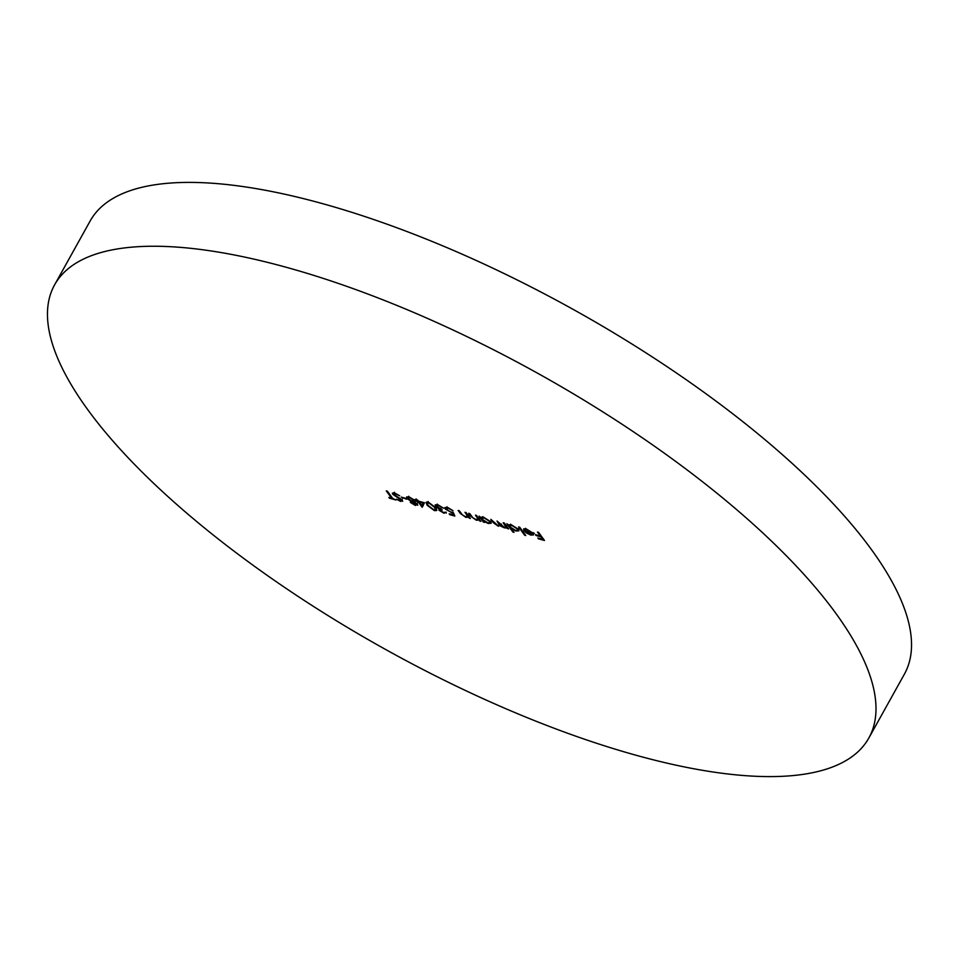 <?xml version="1.0" encoding="UTF-8"?>
<svg xmlns="http://www.w3.org/2000/svg" width="959" height="959" viewBox="0 0 959 959"><rect width="100%" height="100%" fill="white"/><g stroke="black" fill="none" stroke-linecap="round" stroke-linejoin="round"><path stroke-width="1.44" d="M54.615 284.823L90.158 220.978A465.93 157.66 29.1 0 1 319.407 202.781A465.93 157.66 29.1 0 1 750.142 427.498A465.93 157.66 29.1 0 1 904.385 674.177L868.842 738.022A465.93 157.66 29.1 0 1 639.593 756.219A465.93 157.66 29.1 0 1 208.858 531.502A465.93 157.66 29.1 0 1 54.615 284.823A465.93 157.66 29.1 0 1 283.864 266.626A465.93 157.66 29.1 0 1 714.611 491.344A465.93 157.66 29.1 0 1 868.842 738.022M402.384 500.394L400.706 501.449L396.415 499.183L400.227 500.658L401.294 500.13L392.651 494.197L394.605 492.962L399.651 495.755L395.204 493.789L393.777 494.508L400.79 498.98L402.648 501.341M394.497 492.267L393.777 494.508M400.227 500.658L401.593 499.579M393.454 492.758L392.651 494.197L392.375 493.142M414.42 502.144L415.271 500.622L414.42 502.144L417.477 504.362L415.355 505.453L410.32 502.384L410.848 501.173L406.892 498.368L406.604 496.954L409.241 496.954L415.247 500.598L415.559 501.713M411.183 500.826L410.32 502.384L411.063 500.778M417.477 504.362L417.692 505.321M428.337 502.156L435.554 507.539L436.765 510.476L434.511 510.668L427.151 505.249L426.024 502.36L428.337 502.156M454.842 516.038L449.771 514.659L449.16 513.832L453.367 514.971L452.492 513.029L445.336 509.073L444.904 507.539L447.577 507.395L453.008 510.715L448.117 508.21L446.462 509.409L450.742 512.01L453.175 512.334L454.842 516.038M447.05 506.772L446.462 509.409M476.563 515.462L480.867 521.384L478.973 520.018L476.383 520.246L470.833 516.326L468.627 513.305L469.742 513.604L472.871 517.776L476.048 519.574L477.99 518.843L475.448 515.163L476.563 515.462M478.877 517.8L477.99 519.394L478.433 518.04M500.886 525.088L498.272 526.215L493.166 522.559L490.84 519.358L497.937 525.544L499.639 525.4L497.026 521.049L504.134 527.222L505.825 527.066L503.211 522.727L504.326 523.027L508.63 528.948L506.772 527.618L504.47 527.906L500.466 525.976M507.155 526.923L506.112 528.109L506.939 526.635M519.718 527.222L525.748 535.53L524.633 535.23L518.603 526.923L519.718 527.222M538.598 532.365L544.472 540.468L538.443 538.826L537.843 537.999L542.758 539.33L540.948 536.848L536.033 535.506L535.434 534.666L540.349 536.009L537.484 532.065L538.598 532.365M523.686 528.877L526.359 528.948L533.12 533.24L533.504 534.93L530.771 535.074L526.287 532.916L523.818 530.591L531.909 532.796L527.018 529.716L524.597 530.051L523.47 529.116M525.556 528.301L524.597 530.051M514.012 532.329L512.897 532.029L506.867 523.722L508.714 525.053L511.591 524.933L518.543 529.296L518.963 530.807L516.002 531.046L511.447 528.793L514.012 532.329M484.511 522.379L483.396 522.08L479.104 516.158L480.95 517.488L483.827 517.369L490.78 521.732L491.2 523.242L488.251 523.482L483.72 521.288L484.511 522.379M466.098 512.609L470.389 518.531L468.507 517.165L465.918 517.392L460.356 513.473L458.162 510.452L459.277 510.751L462.406 514.923L465.583 516.721L467.524 515.99L464.983 512.31L466.098 512.609M468.412 514.947L467.524 516.541L467.968 515.187M446.187 512.19L444.017 513.257L438.874 510.164L439.102 508.893L435.482 506.196L435.158 504.89L437.855 504.758L443.717 508.27L438.443 505.573L436.537 506.436L441.596 509.181L442.195 510.008L439.977 510.476L443.394 512.418L446.187 512.19L446.259 513.101M440.289 509.157L439.761 508.57L438.874 510.164L439.378 508.414M437.22 504.062L436.537 506.436M440.732 508.342L439.977 510.476M424.453 502.768L422.152 507.299L418.088 501.689L416.65 501.305L416.05 500.478L417.477 500.862L416.122 498.992L418.592 501.161L424.453 502.768M406.029 498.404L406.628 499.243L401.27 497.11L406.029 498.404M392.687 498.44L395.983 499.999L389.486 498.224L388.874 497.397L391.572 498.129L386.297 490.864L387.412 491.176L392.687 498.44M543.142 538.634L542.758 539.33M541.332 536.153L540.948 536.848M540.732 535.314L540.349 536.009M525.34 528.721L524.753 529.788M534.403 533.336L531.67 533.468M532.113 534.403L532.317 533.492L525.448 531.622L530.195 534.331L532.113 534.403L532.724 532.748M525.029 534.535L524.633 535.23M513.281 531.334L512.897 532.029M510.056 525.292L509.589 524.657M518.819 529.716L517.992 529.68M510.116 526.971L515.462 530.315L517.728 530.159L517.428 528.984L512.082 525.64L509.78 525.784L510.116 526.971M507.898 527.953L507.515 528.649M507.011 526.515L505.357 526.299M501.449 524.093L499.159 524.621M483.792 521.384L483.396 522.08M482.293 517.728L481.826 517.093M491.056 522.152L490.229 522.116M482.353 519.406L487.699 522.751L489.965 522.595L489.665 521.42L484.319 518.076L482.017 518.22L482.353 519.406M480.135 520.389L479.752 521.085M479.368 519.322L478.973 520.018M479.86 518.423L477.27 518.651M469.67 517.536L469.287 518.232M468.891 516.469L468.507 517.165M469.395 515.558L466.805 515.798M453.919 513.988L453.367 514.971M452.876 512.334L452.492 513.029M451.485 512.178L451.15 512.789M446.474 507.802L445.336 509.073M444.389 512.586L444.017 513.257M436.693 505.009L435.482 506.196M436.645 509.277L435.782 509.169M434.918 509.96L434.511 510.668M427.582 504.482L427.151 505.249M427.474 502.804L427.007 501.953M433.876 509.828L435.494 509.673L434.451 507.239L428.901 502.972L427.258 503.643L428.265 505.549L433.876 509.828M428.17 501.545L427.258 503.643M423.123 505.729L422.152 507.299M423.039 505.705L422.248 504.614M418.472 501.006L418.088 501.689M417.86 500.166L417.477 500.862M423.207 502.42L422.883 503.007L419.191 502.001L421.744 505.513L423.303 502.456M421.744 505.513L422.883 503.007M408.138 497.206L406.892 498.368M415.715 504.806L415.355 505.453M411.447 502.72L414.815 504.638L416.35 504.038L412.885 502.025L411.447 502.72L412.202 500.514M413.245 501.377L412.885 502.025M416.65 503.523L416.494 504.59L417.381 502.984M407.983 498.656L412.25 501.185L414.12 500.274L409.841 497.781L407.983 498.656L408.666 496.271M414.432 499.711L414.324 501.066L415.223 499.471M401.078 500.778L400.706 501.449M391.967 497.445L391.572 498.129M493.561 521.864L493.166 522.559M499.088 522.655L498.704 523.35M505.405 524.525L505.021 525.22M471.217 515.63L470.833 516.326M477.39 516.613L477.007 517.309M460.74 512.777L460.356 513.473M466.925 513.76L466.542 514.456M434.823 506.58L434.451 507.239M532.329 534.211L533.216 532.617M509.78 525.784L510.668 524.189M517.728 530.159L518.615 528.565M499.639 525.4L500.526 523.806M505.825 527.066L506.712 525.472M482.017 518.22L482.904 516.625M489.965 522.595L490.852 521.001M435.494 509.673L436.393 508.066M401.425 500.61L402.324 499.016"/></g></svg>
